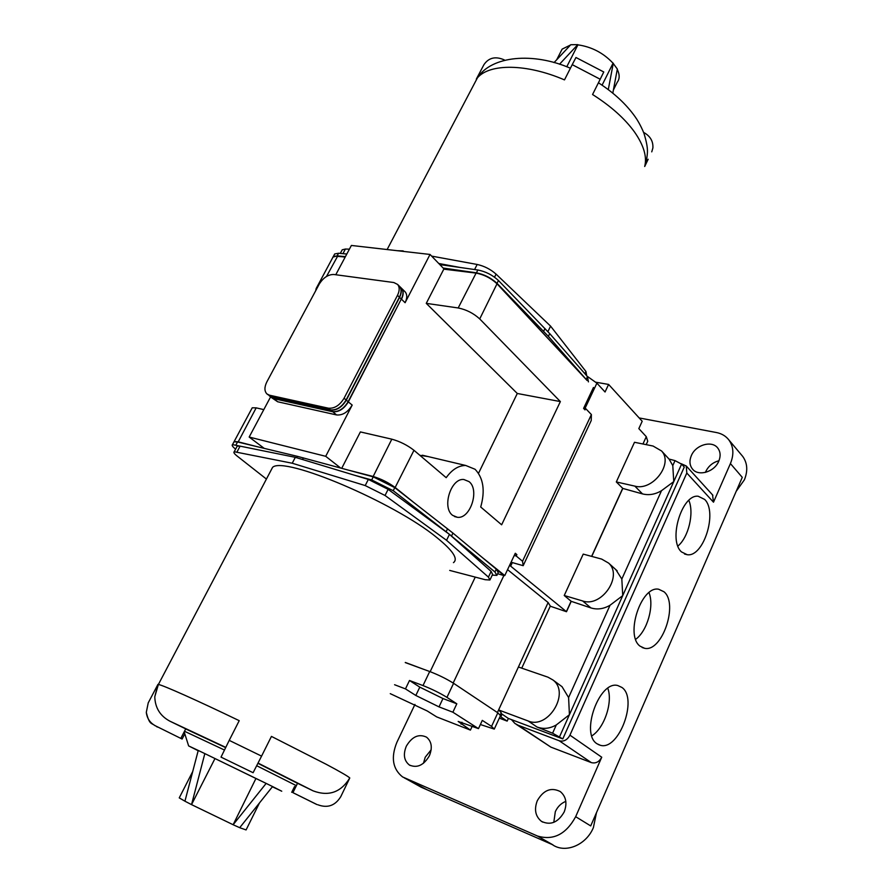 <?xml version="1.0" encoding="UTF-8"?>
<svg xmlns="http://www.w3.org/2000/svg" width="893" height="893" viewBox="0 0 893 893"><rect width="100%" height="100%" fill="white"/><g stroke="black" fill="none" stroke-linecap="round" stroke-linejoin="round"><path stroke-width="1.34" d="M482.209 72.333L477.454 77.791C489.766 63.392 526.502 63.537 564.488 79.89L572.223 64.653L600.196 79.243L592.561 94.513C610.89 106.144 624.888 118.657 634.555 132.064C643.797 145.38 647.179 156.855 644.69 166.5L648.184 159.255M184.494 731.255L224.389 749.997M256.738 765.736L296.364 785.661M297.514 783.328L257.954 763.336M225.583 747.586L185.688 728.934M198.168 750.723L188.635 745.912L198.246 750.444L184.94 801.2L179.236 797.884L192.721 771.541M255.934 778.495L204.832 753.603L266.159 783.407L233.129 824.741L255.934 778.495L266.002 783.328M453.454 562.646C458.433 558.906 452.874 550.534 436.777 537.53C394.148 502.368 283.918 455.798 272.577 467.352L270.356 471.571M180.899 738.21L185.722 728.878L169.949 721.209C160.171 716.007 155.114 707.848 154.779 696.752L157.949 684.395L148.227 702.869L146.296 712.38C147.044 718.541 150.18 723.073 155.695 725.953L182.105 739.036L155.695 725.953M157.949 684.395L158.396 684.462C163.252 685.288 197.04 700.358 239.212 720.673L229.222 740.364L261.571 756.125L253.099 772.713L221.017 757.119L253.099 772.713M317.048 804.593L292.937 792.66L297.536 783.284L313.142 790.874C328.702 796.679 340.925 792.37 349.788 777.959C348.147 776.352 340.278 771.786 326.179 764.274L271.439 736.401L261.571 756.125M452.639 515.361L457.372 517.304C470.321 519.201 479.898 489.844 469.059 481.628L463.858 479.508C450.954 477.889 441.622 507.57 452.639 515.361M478.514 473.301L517.293 393.478L560.369 401.582L501.643 524.794L480.713 507.012C485.312 490.715 483.426 478.135 475.076 469.271L465.744 465.476C458.578 465.465 452.059 469.528 446.187 477.677L413.972 450.306C407.331 445.138 399.952 441.432 391.826 439.177L360.381 431.922L341.729 468.3M691.349 455.62C689.217 460.755 689.552 465.175 692.365 468.903C698.114 476.773 714.411 472.107 718.765 461.201C720.807 456.189 720.517 451.858 717.872 448.197C712.134 440.059 695.736 444.747 691.349 455.62M718.965 460.732C712.882 462.373 708.45 466.023 705.704 471.683L705.392 472.419M406.326 746.168C403 754.395 404.004 760.68 409.351 765C417.064 768.393 423.74 765.323 429.388 755.768C432.625 747.642 431.665 741.436 426.519 737.149C418.772 733.566 412.041 736.58 406.326 746.168M431.163 749.796L425.224 757.219L423.461 763.281M537.285 800.708C533.992 809.482 535.376 816.358 541.448 821.359C550.534 825.645 558.114 822.509 564.209 811.916C567.39 803.298 566.084 796.523 560.291 791.566C551.148 787.001 543.48 790.048 537.285 800.708M565.816 801.367C561.15 803.231 557.645 806.658 555.323 811.648L553.794 822.364M591.836 735.865C604.338 728.163 613.033 702.132 607.798 688.302M621.885 687.431C638.294 698.426 618.849 751.069 600.319 745.275L597.071 743.802C580.07 733.879 599.348 680.131 617.8 685.545L621.885 687.431M677.91 546.047C688.525 537.285 694.341 512.995 688.838 500.37M704.644 499.421C717.849 511.935 703.595 557.433 687.219 554.709L681.526 551.941C667.852 540.388 681.884 493.862 698.226 496.262L704.644 499.421M635.671 639.31C647.269 631.072 654.446 605.845 648.999 592.639M663.99 591.769C678.702 603.59 662.093 652.426 644.612 648.296L640.058 646.164C624.821 635.347 641.219 585.462 658.654 589.235L663.99 591.769M596.468 812.686L593.399 827.577C586.232 845.146 565.236 853.753 552.432 844.678L552.242 844.566M741.603 455.084L742.73 456.435C747.452 463.054 747.999 470.845 744.394 479.82L736.212 491.295M639.165 417.935L716.432 432.536C721.667 433.563 725.819 436.041 728.867 439.936C733.6 446.6 734.113 454.481 730.418 463.579L713.496 502.201L712.547 494.889M587.148 380.518L497.2 283.985C491.15 278.225 484.028 274.586 475.835 273.068L443.799 269.15L476.159 272.968C484.185 274.452 491.161 278.024 497.088 283.661L587.148 380.518L548.391 336.371L497.021 283.36C491.128 277.902 484.263 274.397 476.416 272.834L443.151 268.045L444.122 269.061M272.376 786.778L281.741 791.209L272.566 786.554L239.704 827.688L246.077 829.932L259.483 802.919M214.956 758.581L191.537 804.626L232.906 824.619M490.19 579.457L492.601 574.355L491.128 571.42L449.413 534.338L388.131 489.331L368.329 479.418L295.315 457.339L240.094 446.143L237.214 446.12L236.857 446.79M492.233 575.137L496.899 575.371L494.934 572L449.413 534.338L393.244 490.715L371.689 479.943L354.398 475.21M249.94 448.141L232.504 444.602C231.577 445.25 232.604 446.768 235.607 449.134M497.167 574.791L498.238 572.536L496.285 569.154L452.952 533.088L394.784 487.634L373.252 476.862L297.425 456.345L237.538 441.968L233.999 441.812L233.642 442.481M497.68 573.719L504.232 575.65L497.39 570.147M270.612 396.86L249.169 437.045L325.711 456.312L340.624 467.999M249.169 437.045L264.239 448.386M401.08 287.847L401.582 288.339C403.725 291.029 403.692 294.657 401.504 299.222L405.098 302.716C407.286 298.162 407.308 294.545 405.154 291.855L404.663 291.364M405.098 302.716L430.035 254.449L351.384 245.452L335.768 274.743M514.915 554.04L516.868 554.598L516.21 555.993L522.528 561.25L591.389 414.553L591.233 420.525L523.175 565.682L511.053 562.222M514.256 555.446L516.21 555.993M587.069 376.187L596.904 383.164L605.052 391.994L608.602 384.436L642.201 421.262L638.83 428.607L646.286 436.677L647.738 441.254L646.186 444.647M509.613 565.291L566.486 611.716L571.23 601.335L590.909 607.921C597.272 609.863 603.657 608.97 610.053 605.242L622.734 595.62L621.829 579.044L615.824 569.622M616.315 481.941L634.845 486.127C652.66 491.262 673.635 463.657 661.601 450.998L653.073 446.042L634.499 442.281L616.315 481.941L622.801 488.426L642.502 493.907C648.876 495.503 655.205 494.432 661.512 490.681L673.757 481.606L672.786 465.599L669.069 459.069L675.019 460.621L681.593 464.114L684.272 467.05L562.791 738.913L511.443 719.602L514.881 723.43L518.219 725.283L559.23 740.777C563.706 741.882 567.278 740.007 569.935 735.162L686.806 473.033L686.27 466.001L681.147 463.679M480.378 724.536L494.276 729.09L491.552 726.4L482.298 720.383L478.481 728.621L452.874 712.212L456.814 703.796L446.946 697.377C439.914 693.035 431.933 689.106 423.003 685.567L409.496 680.499L405.467 688.894L394.572 684.73M494.409 728.8L500.482 715.617L497.814 712.815L453.588 683.301C446.612 678.903 438.653 674.974 429.7 671.514L405.255 662.573M405.31 662.45L423.438 669.225M500.125 716.387L507.157 721.109L499.321 718.139M500.928 713.362L508.374 718.441L511.443 719.602M497.412 712.547L498.607 709.946L528.087 720.952L537.017 727.014L552.588 733.198L562.791 738.913M528.087 720.952C548.135 729.827 570.46 692.823 552.968 679.997L547.978 677.184L518.409 667.004L498.607 709.946L501.23 712.714L500.281 714.768M516.221 724.335L550.869 747.117L591.3 762.6C595.698 763.716 599.17 761.93 601.737 757.219L575.672 816.693C566.05 834.308 553.314 840.748 537.452 836.015L402.576 776.932C392.63 768.973 390.743 757.409 396.916 742.25L414.955 704.41M730.418 463.579L742.273 477.353L590.708 825.925L575.672 816.693M537.452 836.015L552.957 844.878L421.15 787.202L404.909 778.171M427.234 789.87L404.295 777.892M537.017 727.014C543.368 729.335 549.798 728.643 556.294 724.937L569.421 714.724L568.595 697.556L562.043 686.695L560.357 685.456M507.157 721.109L508.374 718.441M591.746 556.417L622.801 488.426M566.486 611.716L550.255 606.202M608.624 563.103C623.191 576.041 601.48 607.787 582.638 600.956L564.231 595.508L583.218 554.106L601.681 559.096L608.624 563.103L617.186 570.861M564.231 595.508L571.23 601.335M507.57 569.634L548.123 602.541L550.311 606.068L521.746 668.154M593.454 387.473L583.587 408.391L585.027 409.898L585.652 408.57L591.389 414.553M583.676 408.201L585.652 408.57M522.528 561.25L523.175 565.682M517.293 393.478L426.262 303.363L458.187 307.962C466.369 309.625 473.547 313.287 479.72 318.924L560.369 401.582M349.643 470.444L372.984 476.438C381.088 478.86 388.533 482.588 395.309 487.611L412.756 501.632M482.376 557.567L504.768 575.561L515.283 553.269L516.868 554.598M390.263 693.66L427.222 710.962L436.699 716.9L470.421 730.094L472.241 726.199M478.481 728.621L458.176 721.455L470.421 730.094M405.467 688.894L415.825 695.468L439.021 706.888L452.874 712.212M409.496 680.499L419.799 687.141L442.961 698.549L456.814 703.796M608.602 384.436L595.988 382.249M430.035 254.449L443.151 268.045M401.27 299.099L348.348 401.839C343.995 408.983 338.771 412.276 332.665 411.729L273.783 398.646L271.394 397.497M325.711 456.312L352.188 405.076C347.857 412.198 342.644 415.479 336.549 414.932L277.69 401.772L271.773 397.787M427.959 456.546L419.866 455.318M426.262 303.363L443.799 269.15M345.178 257.095L336.081 256.045L333.167 256.793L332.576 257.887M315.731 290.671L316.133 288.584L317.093 288.115M233.787 442.202L234.156 441.533L238.029 441.778L256.648 446.556M263.803 409.619L256.179 407.855L252.239 407.788L251.837 408.536M334.652 256.157L345.245 256.983M399.193 285.994L399.684 286.474C401.828 289.165 401.794 292.804 399.595 297.369L346.317 400.131C341.963 407.275 336.728 410.579 330.622 410.043L271.706 397.005L269.329 395.856M269.708 396.146L273.571 398.49L332.464 411.561C338.57 412.108 343.794 408.815 348.147 401.671L401.314 299.032C403.502 294.467 403.536 290.839 401.392 288.149L400.89 287.669M267.42 394.326L271.505 396.838L330.41 409.876C336.516 410.412 341.751 407.108 346.116 399.952L399.405 297.179C401.604 292.614 401.638 288.986 399.495 286.296L399.004 285.805M333.87 274.486C328.155 274.43 323.255 277.667 319.181 284.22L266.862 381.869C264.295 387.093 264.306 391.101 266.884 393.902L269.429 395.186L328.356 408.179C334.462 408.715 339.708 405.4 344.073 398.233L397.497 295.326C399.707 290.75 399.74 287.122 397.597 284.432L393.835 282.534L333.87 274.486M449.447 534.371L446.545 540.298L385.039 495.481L365.215 485.569L292.234 463.233L295.315 457.339M292.234 463.233L234.223 451.724C233.319 452.338 234.267 453.767 237.08 456.01L266.415 479.061M449.704 570.415L485.167 579.702L489.922 580.015L488.426 577.112L446.545 540.298M349.788 777.959L340.646 796.924M184.806 733.812L182.105 739.036M157.447 727.058L156.565 726.589M292.937 792.66L316.111 804.169M294.567 786.521L291.721 792.314M317.863 804.772C327.575 808.388 335.221 805.676 340.791 796.612M221.017 757.119L229.222 740.364M239.704 827.688L233.129 824.741M204.832 753.603L191.537 804.626M191.314 804.515L184.94 801.2M204.664 753.525L198.246 750.444M272.566 786.554L266.159 783.407M345.424 256.648L337.163 255.844L332.843 257.151M476.315 79.142L483.939 64.653C488.65 57.766 495.258 56.114 503.775 59.675L504.746 60.188M651.756 151.855L652.895 147.925C653.252 141.373 650.372 136.328 644.266 132.767L643.619 132.432M644.69 166.5L646.543 160.026C647.336 153.161 648.977 149.912 643.998 133.425C640.649 124.908 635.995 117.932 636.553 118.892L635.102 116.726C626.172 104.135 613.949 92.816 598.433 82.77M600.196 79.243L603.768 71.976L575.963 57.498L572.223 64.653M588.42 381.88L587.471 376.645L549.72 333.625L498.45 280.514C492.568 275.044 485.703 271.539 477.855 269.999L439.814 264.585M346.819 254.036L338.559 253.244L334.696 253.947L334.105 255.041M460.219 267.487L438.753 263.491M547.922 331.616L550.568 326.112L496.073 274.129C490.581 269.273 484.285 266.047 477.163 264.462L431.643 256.112M349.409 249.169L345.412 249.035L342.22 249.806L341.617 250.933M586.701 375.774L585.964 371.533L550.568 326.112M410.166 252.172L402.955 251.357M403.189 250.9L397.34 250.71M560.357 52.598L562.132 49.126L570.527 44.985M602.072 85.192L613.045 63.213C603.411 52.955 591.702 46.838 577.905 44.851L566.754 66.785M617.264 69.397C619.798 74.644 619.787 78.941 617.23 82.279L613.391 90.014M612.799 93.185L617.331 69.04L613.045 63.213M608.278 89.635L613.29 63.213M559.498 64.251L577.771 44.65L570.772 44.728L554.04 62.61M313.142 790.874L258.066 763.091M225.706 747.352L169.949 721.209M510.684 566.117L512.348 562.59M584.982 408.447L596.904 383.164M646.286 436.677L642.949 443.988M491.552 726.4L497.814 712.815M446.946 697.377L453.588 683.301M423.003 685.567L429.7 671.514M634.845 486.127L642.502 493.907M713.496 502.201L686.806 473.033M601.737 757.219L569.935 735.162M591.3 762.6L559.23 740.777M550.869 747.117L518.219 725.283M559.576 736.714L681.593 464.114M621.829 579.044L661.512 490.681M568.595 697.556L610.053 605.242M552.588 733.198L556.294 724.937M672.786 465.599L675.019 460.621M582.638 600.956L590.909 607.921M591.612 556.372L622.689 488.326M566.374 611.627L571.118 601.235M479.72 318.924L497.088 283.661M413.972 450.306L394.996 487.801M500.794 716.867L502.033 714.199M518.409 667.004L548.123 602.541M453.175 683.033L503.875 575.538M430.147 671.681L475.255 577.112M419.799 687.141L415.825 695.468M442.961 698.549L439.021 706.888M461.938 722.258L461.045 724.156M348.125 401.727L352.188 405.076M273.76 398.535L277.69 401.772M332.654 411.606L336.549 414.932M458.187 307.962L476.159 272.968M326.503 276.462L337.699 256.057M391.826 439.177L373.017 476.795M256.179 407.855L238.074 442.102M371.689 479.943L373.252 476.862M393.244 490.715L394.784 487.634M302.515 459.515L303.374 457.875M296.688 457.752L297.425 456.345M236.042 444.77L237.538 441.968M494.934 572L496.285 569.154M451.512 536.057L452.952 533.088M446.12 531.737L447.572 528.768M271.695 396.883L273.571 398.49M330.6 409.909L332.464 411.561M346.093 400.008L348.147 401.671M399.372 297.246L401.314 299.032M269.429 395.186L271.505 396.838M328.356 408.179L330.41 409.876M344.073 398.233L346.116 399.952M397.497 295.326L399.405 297.179M237.091 451.758L240.094 446.143M488.426 577.112L491.128 571.42M385.039 495.481L388.131 489.331M365.215 485.569L368.329 479.418M479.474 75.235L479.574 74.632M480.345 71.485L483.939 64.653M477.855 269.999L476.416 272.834M498.45 280.514L497.021 283.36M587.471 376.645L586.21 379.302M549.72 333.625L548.391 336.371M544.998 328.512L543.658 331.27M338.559 253.244L337.163 255.844M345.412 249.035L342.945 253.668M585.964 371.533L584.915 373.743M496.073 274.129L494.532 277.198M477.163 264.462L474.596 269.541M188.635 745.912L184.181 731.847M154.779 696.752L158.396 684.462L272.577 467.352M454.448 516.522L457.372 517.304M693.035 469.64L692.365 468.903M410.278 765.535L409.351 765M542.754 822.118L541.448 821.359M600.319 745.275L598.21 744.483M687.219 554.709L684.518 554.017M644.612 648.296L642.156 647.525M742.73 456.435L728.867 439.936M661.601 450.998L669.65 459.728M712.904 495.291L686.27 466.001M552.968 679.997L562.043 686.695M401.582 288.339L405.154 291.855M316.133 288.584L333.167 256.793M252.239 407.788L234.156 441.533M422.378 455.218L465.744 465.476M232.504 444.602L233.999 441.812M399.684 286.474L401.392 288.149M397.597 284.432L399.495 286.296M234.223 451.724L237.214 446.12M146.296 712.38C149.511 725.183 151.352 722.683 155.047 725.708M570.415 68.225C533.411 52.084 491.708 55.634 477.454 77.791L387.127 249.538M334.696 253.947L333.312 256.525M342.22 249.806L340.289 253.411M562.132 49.126L556.696 59.775"/></g></svg>
